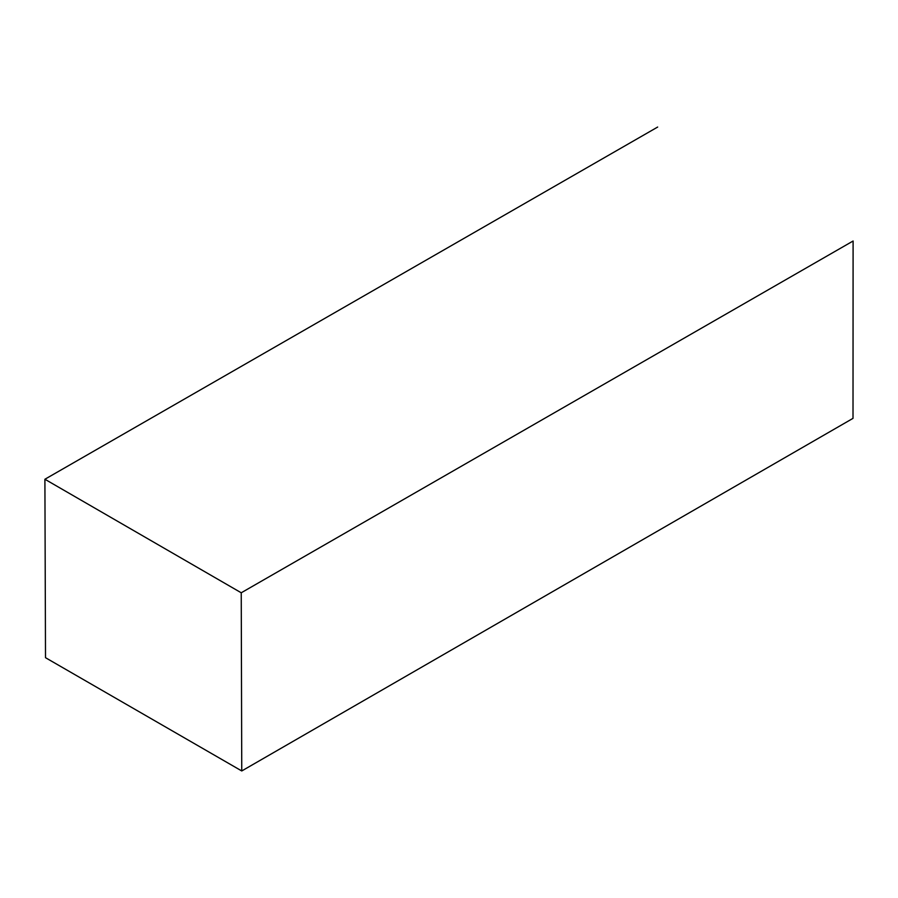 <?xml version="1.0" encoding="UTF-8"?>
<svg xmlns="http://www.w3.org/2000/svg" width="898" height="898" viewBox="0 0 898 898"><rect width="100%" height="100%" fill="white"/><g stroke="black" fill="none" stroke-linecap="round" stroke-linejoin="round"><path stroke-width="1.35" d="M657.673 127.045L44.9 479.251L45.506 657.695L241.753 770.955L241.236 592.781L44.9 479.251M241.236 592.781L853.1 241.012L853.01 418.356L241.753 770.955"/></g></svg>
